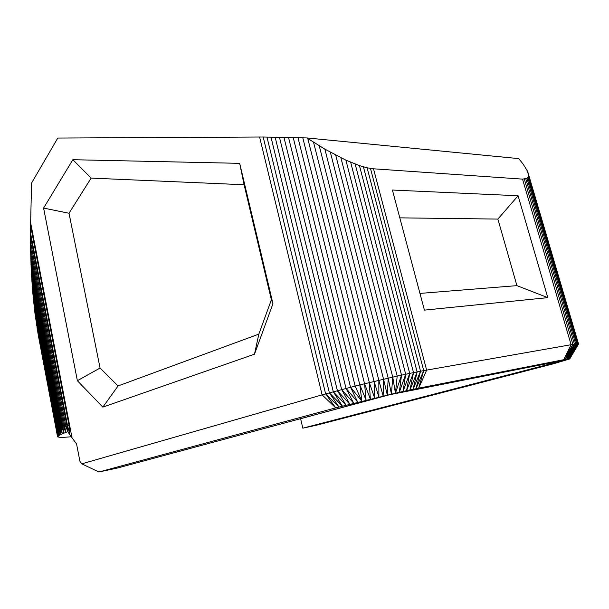 <?xml version="1.0" encoding="UTF-8"?>
<svg xmlns="http://www.w3.org/2000/svg" width="609" height="609" viewBox="0 0 609 609"><rect width="100%" height="100%" fill="white"/><g stroke="black" fill="none" stroke-linecap="round" stroke-linejoin="round"><path stroke-width="0.91" d="M30.473 232.707L67.538 425.645L68.984 425.143L69.822 434.719L67.713 431.652L65.863 426.247L64.851 426.627L65.673 432.39L63.907 426.993L63.001 427.351L63.854 433.075L62.171 427.685L61.38 428.02L62.263 433.722L60.664 428.34L59.986 428.652L60.9 434.324L59.393 428.942L58.829 429.231L59.766 434.872L58.35 429.497L57.901 429.764L58.867 435.374L57.543 430.007L58.198 435.823L56.751 430.67L57.55 436.577L38.656 337.142L34.88 312.691L32.665 291.757L31.196 269.886L30.503 247.33L30.633 222.734L72.029 437.787L69.822 434.719L67.538 425.645L66.921 425.866L67.713 431.652L59.766 434.872L57.566 436.866L60.923 437.566L71.299 436.767M259.601 137.017L263.179 137.01L325.64 393.871L322.115 394.868L259.601 137.017L57.786 138.053L31.569 183.035L30.633 222.734M263.179 137.01L306.86 137.938L324.863 149.136L345.882 160.137L359.447 165.61L367.105 167.802L373.507 168.8L426.643 370.112L571.113 344.702L578.55 344.024L527.242 170.756L523.222 164.232L518.761 158.622L306.86 137.938M389.379 394.784L300.595 418.718L302.833 428.173L315.645 425.417L553.551 363.763L569.659 358.967L578.55 344.024M72.029 437.787L76.567 443.961L79.916 461.302L81.758 463.837L322.115 394.868L335.726 407.863L98.932 471.99L117.918 467.91L388.709 394.921L564.817 360.163L302.833 428.173M547.796 297.641L518.092 195.763L497.88 219.08L516.927 285.644L547.796 297.641L424.412 310.126L392.402 190.038L518.092 195.763M399.816 217.847L497.88 219.08M516.927 285.644L419.959 293.409M373.507 168.8L522.53 179.122L571.113 344.702L563.683 359.706L569.78 358.846L578.474 343.895L527.988 172.568M72.852 159.71L43.597 208.072L69.015 213.264L91.129 178.094L244.11 184.755L271.37 299.795L258.84 334.128L118.062 385.946L100.059 368.026L77.381 380.709L102.837 407.124L118.062 385.946L100.066 368.026L69.015 213.264L91.137 178.094L244.11 184.755L239.68 163.341L72.852 159.71L91.129 178.094M102.837 407.124L254.471 354.202L258.84 334.128M254.471 354.202L272.961 303.716L271.37 299.795M272.961 303.716L239.68 163.341M43.597 208.072L77.381 380.709M100.059 368.026L69.023 213.264M38.656 337.142L56.515 431.05L37.804 332.423M36.251 322.724L56.751 430.67L37.02 327.619M34.88 312.691L57.208 430.243L35.558 317.746M33.678 302.353L57.901 429.764L57.543 430.007L34.271 307.568M32.665 291.757L58.829 429.231L58.35 429.497L33.168 297.101M31.835 280.924L59.986 428.652L59.393 428.942L32.239 286.382M31.196 269.886L61.38 428.02L60.664 428.34L31.508 275.443M30.754 258.673L63.001 427.351L62.171 427.685L30.96 264.314M30.503 247.33L64.851 426.627L63.907 426.993L30.617 253.039M30.45 235.889L66.921 425.866L65.863 426.247L30.465 241.644M522.53 179.122L526.983 178.414L528.346 176.747L528.422 174.174M370.478 168.449L423.712 370.645L426.643 370.112L418.68 388.177L563.683 359.706L572.886 344.405L524.334 179.13M367.105 167.802L420.545 371.239L423.712 370.645L416.008 388.709L418.68 388.177L423.712 370.645M363.428 166.851L417.142 371.901L420.545 371.239L413.085 389.311L416.008 388.709L420.545 371.239M359.447 165.61L413.526 372.624L417.142 371.901L409.941 389.973L413.085 389.311L417.142 371.901M355.184 164.072L409.705 373.408L413.526 372.624L406.584 390.689L409.941 389.973L413.526 372.624M350.655 162.245L405.701 374.253L409.705 373.408L403.029 391.465L406.584 390.689L409.705 373.408M345.882 160.137L401.521 375.152L405.701 374.253L399.306 392.295L403.029 391.465L405.701 374.253M340.895 157.761L397.197 376.096L401.521 375.152L399.306 392.295L335.726 407.863L325.64 393.871L359.828 384.88L397.197 376.096L395.431 393.163L392.744 377.085L391.435 394.076L388.192 378.12L387.324 395.02L383.541 379.186L383.137 396.002L378.836 380.282L378.889 396.999L374.086 381.409L374.619 398.02L369.32 382.551L370.341 399.055L364.563 383.716L366.078 400.09L359.828 384.88L361.868 401.125L355.146 386.053L293.195 137.489M335.711 155.128L392.744 377.085M330.36 152.25L388.192 378.12M324.863 149.136L383.541 379.186M319.245 145.802L378.836 380.282M313.551 142.278L374.086 381.409M307.796 138.563L369.32 382.551M302.787 137.786L364.563 383.716M297.961 137.626L359.828 384.88M288.506 137.36L350.54 387.217L357.734 402.153L346.034 388.382L353.692 403.173L341.641 389.524L349.772 404.17L337.386 390.651L345.996 405.145L333.29 391.754L342.38 406.089L329.37 392.828L338.947 406.995L325.64 393.871M283.916 137.253L346.034 388.382M279.44 137.17L341.641 389.524M275.116 137.101L337.386 390.651M270.952 137.048L333.29 391.754M266.963 137.025L329.37 392.828M56.515 431.37L57.566 436.866M81.758 463.837L98.932 471.99M525.818 178.894L574.424 344.161L566.652 359.15L575.718 343.986L526.983 178.414M527.828 177.699L576.776 343.872L567.778 358.967L575.718 343.986M528.346 176.747L577.583 343.819L568.654 358.846L576.776 343.872M528.543 175.567L578.154 343.826L569.286 358.777L577.583 343.819M574.424 344.161L565.289 359.401L572.886 344.405M578.474 343.895L569.659 358.785L578.154 343.826M68.984 425.143L30.579 225.543M350.54 387.217L361.868 401.125M401.521 375.152L395.431 393.163"/></g></svg>
